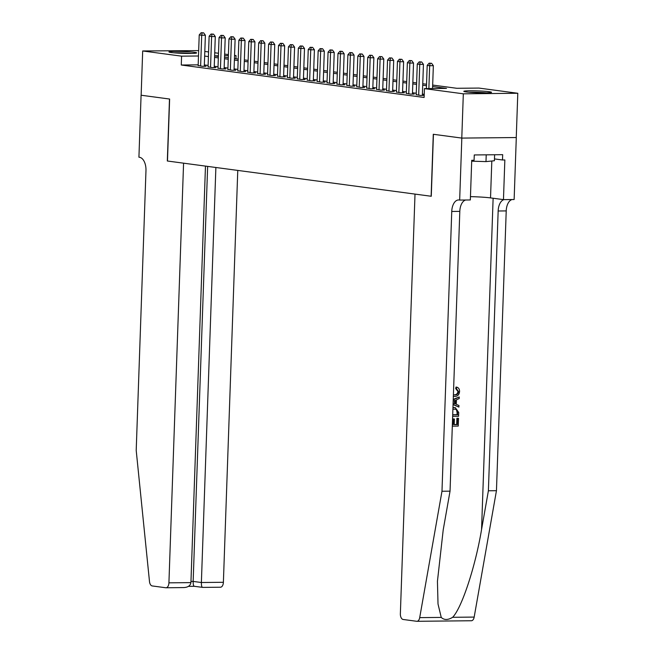 <?xml version="1.0" encoding="UTF-8"?>
<svg xmlns="http://www.w3.org/2000/svg" width="654" height="654" viewBox="0 0 654 654"><rect width="100%" height="100%" fill="white"/><g stroke="black" fill="none" stroke-linecap="round" stroke-linejoin="round"><path stroke-width="0.98" d="M466.196 91.936A13.848 0.924 -178 0 1 463.833 91.339A13.848 0.924 -178 0 1 473.651 90.8A13.848 0.924 -178 0 1 489.159 91.707A13.848 0.924 -178 0 1 491.522 92.304A13.848 0.924 -178 0 1 481.704 92.843A13.848 0.924 -178 0 1 466.196 91.936M171.323 52.533A13.848 0.924 -178 0 1 168.961 51.928A13.848 0.924 -178 0 1 178.779 51.396A13.848 0.924 -178 0 1 194.287 52.295A13.848 0.924 -178 0 1 196.641 52.9A13.848 0.924 -178 0 1 186.831 53.44A13.848 0.924 -178 0 1 171.323 52.533M461.83 138.092L433.439 134.299L431.272 196.274L415.012 194.099L400.362 613.771A5.33 2.976 -90.6 0 0 403.15 619.477L416.68 621.284A5.33 2.976 -90.6 0 0 416.917 621.3A5.33 2.976 -90.6 0 0 419.704 617.629L441.981 491.244L451.751 211.463A12.434 6.949 89.4 0 1 458.568 199.96A12.434 6.949 89.4 0 1 459.124 199.993L459.664 200.067L461.83 138.092L516.251 137.536L461.781 138.084L433.283 134.274L431.125 196.249L167.473 161.023L169.631 99.04L141.141 95.239L142.686 50.963L198.677 50.62M204.816 51.445L208.585 51.944M214.725 52.77L218.493 53.268M224.633 54.094L228.409 54.593M234.549 55.418L236.053 55.615L234.541 55.631M235.947 58.778L236.053 55.615M432.67 85.069L456.811 88.29L478.891 88.069L517.796 93.269L463.326 93.816L424.421 88.617L446.502 88.396L432.621 86.541M516.251 137.536L517.796 93.269M416.214 94.634L420.416 95.443L424.094 95.402L422.361 95.173M406.298 93.309L410.508 94.119L414.186 94.078L412.453 93.849M396.389 91.985L400.591 92.794L404.27 92.754L402.537 92.525M386.473 90.653L390.683 91.47L394.362 91.429L392.629 91.2M376.565 89.328L380.767 90.146L384.446 90.105L382.713 89.876M366.657 88.004L370.859 88.821L374.538 88.78L372.805 88.552M356.741 86.68L360.943 87.497L364.63 87.456L362.888 87.227M346.833 85.355L351.034 86.173L354.713 86.132L352.98 85.903M336.916 84.031L341.118 84.848L344.805 84.807L343.064 84.579M327.008 82.706L331.21 83.524L334.889 83.483L333.156 83.254M317.092 81.382L321.302 82.2L324.981 82.159L323.248 81.93M307.184 80.058L311.386 80.875L315.065 80.834L313.331 80.605M297.268 78.733L301.478 79.551L305.156 79.51L303.423 79.281M287.359 77.409L291.561 78.227L295.24 78.186L293.507 77.957M277.451 76.085L281.653 76.902L285.332 76.861L283.599 76.632M267.535 74.76L271.737 75.578L275.424 75.537L273.683 75.308M257.627 73.436L261.829 74.254L265.508 74.213L263.775 73.984M247.711 72.112L251.913 72.929L255.6 72.888L253.858 72.659M237.803 70.787L242.005 71.597L245.683 71.564L243.95 71.335M227.886 69.463L232.096 70.272L235.775 70.24L234.042 70.011M217.978 68.139L222.18 68.948L225.859 68.915L224.126 68.686M208.062 66.814L212.272 67.624L215.951 67.591L214.218 67.362M198.178 64.852L181.281 65.016L424.119 97.471L424.421 88.617M424.225 94.315L422.402 94.07M416.263 93.244L412.486 92.745M406.347 91.92L402.578 91.421M396.438 90.595L392.662 90.097M386.522 89.271L382.753 88.772M376.614 87.947L372.845 87.448M366.706 86.622L362.929 86.124M356.79 85.298L353.021 84.799M346.882 83.974L343.105 83.475M336.965 82.649L333.197 82.151M327.057 81.325L323.28 80.826M317.141 80.001L313.372 79.502M307.233 78.676L303.456 78.178M297.317 77.352L293.548 76.853M287.408 76.028L283.64 75.529M277.492 74.703L273.724 74.196M267.584 73.379L263.815 72.872M257.676 72.054L253.899 71.548M247.76 70.73L243.991 70.223M237.852 69.406L234.075 68.899M227.935 68.081L224.167 67.575M218.027 66.757L214.25 66.25M208.111 65.433L204.342 64.926M198.154 65.49L202.356 66.299L206.035 66.267L204.301 66.038M461.781 138.084L463.326 93.816M181.281 65.016L181.583 56.162L142.686 50.963M198.489 55.999L181.583 56.162M426.482 85.715L422.713 85.216M416.573 84.391L412.797 83.892M406.657 83.066L402.889 82.567M396.749 81.742L392.972 81.243M386.833 80.417L383.064 79.919M376.925 79.093L373.148 78.594M367.008 77.769L363.24 77.27M357.1 76.444L353.323 75.946M347.184 75.12L343.415 74.621M337.276 73.796L333.507 73.297M327.368 72.471L323.591 71.973M317.452 71.147L313.683 70.648M307.543 69.823L303.767 69.324M297.627 68.498L293.859 67.991M287.719 67.174L283.942 66.667M277.803 65.85L274.034 65.343M267.895 64.525L264.118 64.018M257.978 63.201L254.21 62.694M248.07 61.877L244.302 61.37M238.162 60.552L234.385 60.045M228.246 59.228L224.477 58.721M218.338 57.904L214.561 57.397M208.422 56.579L204.653 56.072M214.618 55.925L218.387 56.432M224.526 57.25L228.295 57.756M234.434 58.574L238.211 59.081M244.351 59.898L248.119 60.405M254.259 61.223L258.036 61.729M264.175 62.547L267.944 63.054M274.083 63.871L277.86 64.378M283.999 65.196L287.768 65.702M293.908 66.52L297.684 67.027M303.824 67.844L307.593 68.351M313.732 69.169L317.501 69.676M323.64 70.493L327.417 71M333.556 71.817L337.325 72.324M343.464 73.142L347.241 73.649M353.381 74.466L357.149 74.973M363.289 75.79L367.066 76.297M373.205 77.115L376.974 77.622M383.113 78.439L386.89 78.946M393.029 79.763L396.798 80.27M402.938 81.088L406.706 81.595M412.846 82.42L416.623 82.919M422.762 83.745L426.531 84.243M228.369 55.696L224.575 55.729M218.411 55.794L214.618 55.835M204.293 66.283L205.381 35.226L201.702 35.259L200.623 66.07M202.143 32.847L203.615 32.831L201.146 32.716L202.143 32.847L201.702 35.259L199.225 34.932L198.146 65.743M205.381 35.226L203.615 32.831M201.146 32.716L199.225 34.932M175.509 52.941A11.985 0.793 -178 0 1 188.017 53.301A11.985 0.793 -178 0 1 190.044 53.448M191.548 53.432A13.759 0.916 2 0 0 188.793 53.219A13.759 0.916 2 0 0 174.005 52.819M470.381 92.353A11.985 0.793 -178 0 1 482.889 92.705A11.985 0.793 -178 0 1 484.916 92.86M486.421 92.835A13.759 0.916 2 0 0 483.666 92.623A13.759 0.916 2 0 0 468.885 92.222M494.612 154.753L494.408 160.745L485.987 161.603L471.697 161.17M486.224 154.843L485.987 161.603M141.141 95.231L169.484 99.024L167.318 160.998L183.578 163.173L168.92 582.837L190.927 582.616L205.47 166.1M190.927 582.616C190.347 585.796 187.821 587.456 183.357 587.578L166.002 587.766A5.33 2.976 -90.6 0 1 165.764 587.758L152.235 585.943A5.33 2.976 -90.6 0 1 149.488 581.52L136.204 450.377L145.973 170.604A12.434 6.949 -90.6 0 0 139.465 157.279L138.926 157.205L141.084 95.231M215.877 167.489L201.383 582.51L223.39 582.289A5.33 2.976 89.4 0 1 220.472 587.218A5.33 2.976 89.4 0 1 220.226 587.21M237.77 170.416L223.39 582.289M166.002 587.766A5.33 2.976 -90.6 0 0 168.92 582.837M207.645 166.386L193.151 581.414L201.383 582.51C201.358 585.69 201.784 587.308 202.642 587.382L194.295 586.303L188.491 586.36M194.41 586.286C193.551 586.213 193.134 584.586 193.151 581.414L190.968 581.439M452.364 424.642L453.197 424.626L453.394 419.042L454.416 419.034L454.219 424.618L457.277 424.585L457.489 418.323L458.07 418.249A23.127 1.537 2 0 0 456.901 418.241L456.688 424.511A23.127 1.537 2 0 0 454.219 424.511M454.416 419.034L453.623 418.928A23.127 1.537 2 0 0 452.609 418.944L452.413 424.528A23.127 1.537 2 0 0 452.372 424.528M455.282 407.646L453.631 407.491L455.282 407.646L458.716 412.461L458.585 416.271L452.658 416.328M458.536 391.607L456.435 388.648L456.778 387.152L456.026 387.045L455.666 388.55L457.964 391.533C457.489 393.839 456.19 394.934 454.048 394.82L454.841 394.926C456.909 395.041 458.135 393.929 458.536 391.607L457.964 391.533M441.981 491.244L450.042 491.162L443.208 529.912L437.436 581.316L438.016 603.994L441.246 617.417C444.18 620.188 447.974 620.147 452.633 617.302C461.765 608.016 475.425 566.568 481.557 529.527L488.391 490.778L498.16 210.997A12.434 6.949 89.4 0 1 504.013 199.617M453.067 404.589L458.904 407.099L453.075 404.327M453.23 399.864L459.255 396.97L453.247 399.373M488.391 490.778L496.451 490.696L506.221 210.915A12.434 6.949 89.4 0 1 512.074 199.544M465.673 200.01A12.434 6.949 89.4 0 0 459.811 211.381L450.042 491.162M452.633 617.302L474.175 617.082L496.451 490.696M459.664 200.067L470.34 199.96L471.722 160.295L474.085 160.271L474.264 154.957L502.681 154.671L502.493 159.985L504.847 159.96L503.466 199.625L514.134 199.519L516.3 137.544M470.455 196.633A19.98 1.324 -178 0 1 490.525 197.9L503.466 199.625M474.175 617.082A5.33 2.976 89.4 0 1 471.387 620.752A5.33 2.976 89.4 0 1 471.142 620.736M494.465 158.914L502.493 159.985M456.435 388.648L455.666 388.55M453.41 394.714L454.841 394.926M456.778 387.152C458.626 387.716 459.558 389.155 459.566 391.46C459.214 394.722 457.62 396.381 454.8 396.43L453.353 396.242M459.255 396.97L459.206 398.564L456.443 399.798L456.288 404.327L458.961 405.513L458.904 407.099M453.124 402.929L455.282 403.886L455.405 400.256L453.181 401.254M454.604 400.616L454.505 403.543M452.952 407.794L454.424 407.597M452.707 414.832L457.62 414.783L457.154 410.091L455.209 409.142L452.903 409.306M457.62 414.783L457.032 414.701A23.127 1.537 2 0 0 452.707 414.718M457.694 412.592L457.105 412.511L457.032 414.701M457.154 410.091L456.5 410.001L457.105 412.511M458.511 418.315L458.241 426.073L452.315 426.138M457.489 418.323L456.901 418.241M457.277 424.585L456.688 424.511M453.394 419.042L452.609 418.944M453.197 424.626L452.413 424.528M214.21 67.607L215.289 36.55L211.61 36.583L210.539 67.395M212.051 34.171L213.523 34.155L211.062 34.041L212.051 34.171L211.61 36.583L209.133 36.256L208.054 67.068M215.289 36.55L213.523 34.155M211.062 34.041L209.133 36.256M224.118 68.932L225.205 37.875L221.526 37.907L220.447 68.719M221.968 35.496L223.439 35.48L220.97 35.365L221.968 35.496L221.526 37.907L219.041 37.58L217.97 68.392M225.205 37.875L223.439 35.48M220.97 35.365L219.041 37.58M234.034 70.256L235.113 39.199L231.434 39.232L230.355 70.043M231.876 36.82L233.347 36.804L230.887 36.689L231.876 36.82L231.434 39.232L228.957 38.905L227.878 69.716M235.113 39.199L233.347 36.804M230.887 36.689L228.957 38.905M243.942 71.58L245.029 40.523L241.342 40.556L240.271 71.368M241.784 38.145L243.255 38.128L240.795 38.014L241.784 38.145L241.342 40.556L238.865 40.229L237.794 71.041M245.029 40.523L243.255 38.128M240.795 38.014L238.865 40.229M253.85 72.905L254.937 41.848L251.259 41.881L250.18 72.692M251.7 39.469L253.172 39.453L250.711 39.338L251.7 39.469L251.259 41.881L248.782 41.554L247.703 72.365M254.937 41.848L253.172 39.453M250.711 39.338L248.782 41.554M263.766 74.229L264.854 43.172L261.167 43.205L260.096 74.016M261.608 40.793L263.08 40.777L260.619 40.662L261.608 40.793L261.167 43.205L258.69 42.878L257.619 73.689M264.854 43.172L263.08 40.777M260.619 40.662L258.69 42.878M273.674 75.553L274.762 44.497L271.083 44.529L270.004 75.341M271.524 42.118L272.996 42.101L270.535 41.987L271.524 42.118L271.083 44.529L268.606 44.202L267.527 75.014M274.762 44.497L272.996 42.101M270.535 41.987L268.606 44.202M283.591 76.878L284.67 45.821L280.991 45.854L279.92 76.665M281.433 43.442L282.904 43.426L280.443 43.311L281.433 43.442L280.991 45.854L278.514 45.527L277.443 76.338M284.67 45.821L282.904 43.426M280.443 43.311L278.514 45.527M293.499 78.202L294.586 47.145L290.907 47.178L289.828 77.99M291.349 44.766L292.82 44.75L290.351 44.636L291.349 44.766L290.907 47.178L288.43 46.851L287.351 77.662M294.586 47.145L292.82 44.75M290.351 44.636L288.43 46.851M303.415 79.526L304.494 48.47L300.815 48.502L299.745 79.314M301.257 46.091L302.728 46.074L300.268 45.96L301.257 46.091L300.815 48.502L298.338 48.175L297.259 78.987M304.494 48.47L302.728 46.074M300.268 45.96L298.338 48.175M313.323 80.851L314.411 49.794L310.732 49.827L309.653 80.638M311.173 47.415L312.645 47.399L310.176 47.284L311.173 47.415L310.732 49.827L308.247 49.5L307.176 80.311M314.411 49.794L312.645 47.399M310.176 47.284L308.247 49.5M323.239 82.175L324.319 51.118L320.64 51.151L319.561 81.963M321.081 48.739L322.553 48.723L320.092 48.609L321.081 48.739L320.64 51.151L318.163 50.824L317.084 81.636M324.319 51.118L322.553 48.723M320.092 48.609L318.163 50.824M333.148 83.499L334.235 52.443L330.548 52.475L329.477 83.287M330.989 50.064L332.469 50.056L330 49.933L330.989 50.064L330.548 52.475L328.071 52.148L327 82.96M334.235 52.443L332.469 50.056M330 49.933L328.071 52.148M343.056 84.824L344.143 53.767L340.464 53.8L339.385 84.611M340.906 51.388L342.377 51.38L339.916 51.257L340.906 51.388L340.464 53.8L337.987 53.473L336.908 84.284M344.143 53.767L342.377 51.38M339.916 51.257L337.987 53.473M352.972 86.148L354.059 55.091L350.372 55.124L349.301 85.936M350.814 52.712L352.285 52.704L349.825 52.582L350.814 52.712L350.372 55.124L347.895 54.797L346.824 85.609M354.059 55.091L352.285 52.704M349.825 52.582L347.895 54.797M362.88 87.472L363.967 56.416L360.289 56.448L359.209 87.26M360.73 54.037L362.202 54.029L359.741 53.906L360.73 54.037L360.289 56.448L357.812 56.121L356.732 86.933M363.967 56.416L362.202 54.029M359.741 53.906L357.812 56.121M372.796 88.797L373.875 57.74L370.197 57.781L369.126 88.584M370.638 55.361L372.11 55.353L369.649 55.23L370.638 55.361L370.197 57.781L367.72 57.446L366.649 88.257M373.875 57.74L372.11 55.353M369.649 55.23L367.72 57.446M382.704 90.121L383.792 59.064L380.113 59.105L379.034 89.909M380.554 56.685L382.026 56.677L379.557 56.555L380.554 56.685L380.113 59.105L377.636 58.77L376.557 89.582M383.792 59.064L382.026 56.677M379.557 56.555L377.636 58.77M392.621 91.446L393.7 60.389L390.021 60.43L388.95 91.241M390.463 58.01L391.934 58.002L389.473 57.879L390.463 58.01L390.021 60.43L387.544 60.094L386.465 90.906M393.7 60.389L391.934 58.002M389.473 57.879L387.544 60.094M402.529 92.77L403.616 61.713L399.937 61.754L398.858 92.566M400.379 59.334L401.85 59.326L399.381 59.203L400.379 59.334L399.937 61.754L397.452 61.419L396.381 92.23M403.616 61.713L401.85 59.326M399.381 59.203L397.452 61.419M412.445 94.102L413.524 63.037L409.845 63.078L408.766 93.89M410.287 60.667L411.758 60.65L409.298 60.528L410.287 60.667L409.845 63.078L407.368 62.743L406.289 93.555M413.524 63.037L411.758 60.65M409.298 60.528L407.368 62.743M422.353 95.427L423.44 64.362L419.754 64.403L418.683 95.214M420.195 61.991L421.675 61.975L419.206 61.852L420.195 61.991L419.754 64.403L417.277 64.067L416.206 94.879M423.44 64.362L421.675 61.975M419.206 61.852L417.277 64.067M432.556 88.535L433.349 65.686L429.67 65.727L428.869 88.568M430.111 63.315L431.583 63.299L429.122 63.176L430.111 63.315L429.67 65.727L427.193 65.392L426.383 88.601M433.349 65.686L431.583 63.299M429.122 63.176L427.193 65.392M481.557 529.527L493.124 198.244M498.16 210.997L506.221 210.915M459.811 211.381L451.751 211.463M419.704 617.629L441.246 617.417M491.816 161.007L490.525 197.9M220.472 587.218L202.519 587.398M416.917 621.3L471.387 620.752M453.255 396.283L454.031 396.381"/></g></svg>

